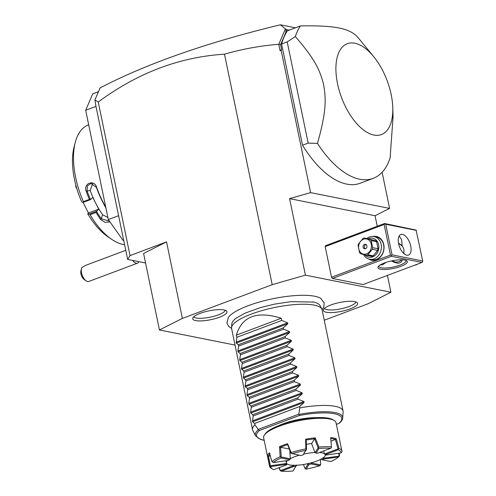 <?xml version="1.0" encoding="UTF-8"?>
<svg xmlns="http://www.w3.org/2000/svg" width="496" height="496" viewBox="0 0 496 496"><rect width="100%" height="100%" fill="white"/><g stroke="black" fill="none" stroke-linecap="round" stroke-linejoin="round"><path stroke-width="0.74" d="M123.733 240.467L123.014 240.324L108.314 219.573L85.678 110.273L92.684 93.862L98.4 91.717M123.653 240.083L123.014 240.324M108.314 219.573L118.606 215.71L95.97 106.411L85.678 110.273M124.614 244.72A63.531 31.843 -110.6 0 1 123.2 244.485A63.531 31.843 -110.6 0 1 111.693 239.339A63.531 31.843 -110.6 0 1 90.074 214.718L89.367 214.018L87.724 213.726L88.455 212.995L98.747 209.132L96.54 211.321L89.367 214.018M75.28 142.364L74.115 146.828A58.912 29.531 -110.6 0 0 81.747 202.002L83.39 202.294L83.409 201.643A63.531 31.843 -110.6 0 1 75.28 142.364A63.531 31.843 -110.6 0 1 88.418 124.887L88.685 124.787M83.409 201.643L89.398 199.392A63.531 31.843 -110.6 0 1 86.155 191.183C83.204 183.297 94.277 179.124 96.633 187.246A63.531 31.843 69.4 0 0 105.741 207.148M109.957 221.898L104.985 222.344L100.558 219.437A63.531 31.843 -110.6 0 1 96.063 212.468L90.074 214.718M83.39 202.294L90.563 199.603L89.398 199.392M90.508 199.559A62.843 31.496 -110.6 0 1 87.048 190.873L87.358 185.963L90.966 183.39L96.41 187.364A62.843 31.496 69.4 0 0 105.89 207.867M86.155 191.183L90.247 190.526A56.606 28.371 -110.6 0 0 95.765 203.273L98.747 209.132M100.558 219.437L101.296 218.817A62.843 31.496 -110.6 0 1 96.553 211.414L96.063 212.468M109.399 221.111L101.296 218.817L102.585 214.718L107.886 217.515M111.693 239.339L107.886 236.747A58.912 29.531 -110.6 0 1 87.724 213.726M82.962 202.219L88.455 212.995M102.585 214.718A56.606 28.371 -110.6 0 1 95.765 203.273L92.777 197.414L90.563 199.603M92.591 183.526L90.247 190.526M75.9 185.349L75.69 186.471A34.658 17.372 69.4 0 0 75.702 186.558L76.551 187.699M75.69 186.471L75.863 185.213M76.93 188.957L75.702 186.558M118.606 215.71L127.658 259.427L145.57 263.01M289.242 30.132L286.508 29.586L285.739 32.612L280.587 44.69L281.517 49.197L280.11 50.828L278.758 44.299C260.468 45.731 242.377 49.03 224.483 54.188C179.645 56.966 137.559 72.906 98.233 102.015L130.039 255.595L127.658 259.427M98.233 102.015L94.928 99.857L95.97 106.411M224.483 54.188L272.217 284.667L182.379 318.401L159.439 329.97L143.592 253.462L166.538 241.893L130.039 255.595M166.538 241.893L182.379 318.401M324.248 320.224L367.964 303.806L390.91 292.237L305.418 275.15L272.217 284.667M375.063 215.729L389.596 208.401L310.608 192.615L289.577 198.642L375.063 215.729L377.245 226.263M387.426 275.41L390.91 292.237M389.596 208.401L382.112 172.267M159.439 329.97L235.023 345.08M320.931 298.499A48.837 12.58 168.3 0 0 320.726 298.363A48.837 12.58 168.3 0 0 314.731 296.248A48.837 12.58 168.3 0 0 265.856 300.316A48.837 12.58 168.3 0 0 228.309 317.502L226.926 323.144L228.755 326.473L231.582 328.457M354.683 301.605A17.509 4.507 -11.7 0 1 357.294 302.746A17.509 4.507 -11.7 0 1 347.237 309.864A17.509 4.507 -11.7 0 1 326.318 312.257A17.509 4.507 -11.7 0 1 323.417 309.758A17.509 4.507 -11.7 0 1 336.276 303.285A17.509 4.507 -11.7 0 1 354.683 301.605M224.031 309.95A17.509 4.507 -11.7 0 1 226.647 311.091A17.509 4.507 -11.7 0 1 216.585 318.209A17.509 4.507 -11.7 0 1 195.666 320.602A17.509 4.507 -11.7 0 1 192.77 318.103A17.509 4.507 -11.7 0 1 205.623 311.637A17.509 4.507 -11.7 0 1 224.031 309.95M280.11 50.828L281.182 50.524L310.608 192.615M289.577 198.642L305.418 275.15M94.928 99.857L100.173 87.854C147.194 63.445 207.272 42.427 280.401 24.8L285.411 28.917L278.758 44.299M280.587 44.69L278.882 44.212M281.517 49.197L281.182 50.524M281.585 44.001L287.203 41.893L295.356 36.574A86.639 43.425 -110.6 0 1 300.421 25.935L287.426 30.814A86.639 43.425 69.4 0 0 281.585 44.001L302.548 145.216A86.639 43.425 69.4 0 0 360.189 183.247L373.19 178.362A86.639 43.425 69.4 0 0 390.104 157.939L393.061 116.938L392.77 107.582A48.515 24.316 -110.6 0 1 373.86 135.042A48.515 24.316 -110.6 0 1 337.54 83.774A48.515 24.316 -110.6 0 1 354.845 43.226A48.515 24.316 -110.6 0 1 373.6 56.544A48.515 24.316 -110.6 0 1 392.77 107.582M285.411 28.917L286.508 29.586M280.401 24.8L295.436 27.807M285.739 32.612L286.068 29.233M99.677 88.722L99.87 88.276M332.394 278.448L363.035 284.568L421.984 262.434L391.344 256.308L332.394 278.448L331.526 277.227L325.19 246.624L325.599 245.656L384.555 223.516L384.815 223.826L384.146 224.483L325.19 246.624M380.463 269.21A15.016 3.869 -11.7 0 1 378.25 266.563A15.016 3.869 -11.7 0 1 389.831 261.305A15.016 3.869 -11.7 0 1 404.798 260.071A15.016 3.869 -11.7 0 1 406.596 260.698A15.016 3.869 -11.7 0 1 399.181 266.91A15.016 3.869 -11.7 0 1 380.463 269.21M384.146 224.483L390.482 255.087L331.526 277.227M390.482 255.087L391.381 255.521L392.057 254.863L422.697 260.989L422.66 261.77L421.984 262.434M391.344 256.308L391.381 255.521M373.054 236.437A12.127 10.019 101.3 0 1 383.78 244.646A12.127 10.019 101.3 0 1 379.843 257.585A12.127 10.019 101.3 0 1 368.553 258.968M422.697 260.989L416.094 230.076L384.555 223.516M416.361 230.38L385.721 224.26L392.057 254.863M385.721 224.26L384.815 223.826M402.51 234.422A10.974 5.499 -110.6 0 1 410.328 244.441A10.974 5.499 -110.6 0 1 408.518 255.08A10.974 5.499 -110.6 0 1 406.813 255.192A10.974 5.499 -110.6 0 1 398.989 245.173A10.974 5.499 -110.6 0 1 400.799 234.534A10.974 5.499 -110.6 0 1 402.51 234.422M399.125 243.35A9.821 8.11 101.3 0 0 398.703 243.288L402.219 246.146C403.825 248.087 404.327 250.213 403.719 252.526L403.794 253.481M402.219 246.146L401.636 239.773L399.187 235.953M404.339 253.952L403.719 252.526M402.547 259.811L402.225 260.288C400.886 262.979 398.747 263.785 395.808 262.7L391.325 260.964M392.41 260.735A9.244 7.632 -78.7 0 0 401.624 259.78M395.287 262.613A9.821 8.11 101.3 0 1 391.914 260.84M405.79 260.332A13.863 3.571 -11.7 0 1 405.976 260.735A13.863 3.571 -11.7 0 1 396.757 266.16A13.863 3.571 -11.7 0 1 381.176 267.766A13.863 3.571 -11.7 0 1 378.832 266.358A13.863 3.571 -11.7 0 1 378.845 265.912M385.925 262.421L382.633 264.802L380.203 264.92M401.865 245.452A9.244 7.632 -78.7 0 0 398.648 243.846M415.164 264.994L415.499 265.056A8.897 7.347 101.3 0 0 416.181 264.845A8.897 7.347 101.3 0 0 416.851 264.554L417.173 264.238M416.516 264.486L416.851 264.554M366.86 238.495A11.551 9.542 101.3 0 1 374.052 236.573L376.538 237.069A11.551 9.542 101.3 0 1 383.631 244.881A11.551 9.542 101.3 0 1 372.012 259.724L369.52 259.228A11.551 9.542 101.3 0 1 363.525 254.504M374.052 236.573A11.551 9.542 101.3 0 1 381.145 244.385A11.551 9.542 101.3 0 1 369.52 259.228M368.255 238.774A9.703 8.017 101.3 0 1 378.622 244.745A9.703 8.017 101.3 0 1 374.647 255.793A9.703 8.017 101.3 0 1 364.926 254.863M364.331 237.987L375.627 240.616A8.897 7.347 -78.7 0 1 376.588 241.732L378.039 248.744L372.663 247.665L371.213 240.653A8.897 7.347 -78.7 0 0 370.252 239.543L364.331 237.987A8.897 7.347 -78.7 0 0 363.642 238.204A8.897 7.347 -78.7 0 0 362.979 238.495L358.503 243.951A8.897 7.347 -78.7 0 0 358.112 245.576L359.563 252.588A8.897 7.347 -78.7 0 0 360.524 253.698L366.445 255.254A8.897 7.347 -78.7 0 0 367.133 255.037A8.897 7.347 -78.7 0 0 367.796 254.746L373.172 255.818A8.897 7.347 101.3 0 1 371.82 256.327L366.445 255.254M378.039 248.744A8.897 7.347 -78.7 0 1 377.648 250.362L373.172 255.818M376.588 241.732L371.213 240.653M377.648 250.362L372.273 249.29A8.897 7.347 -78.7 0 0 372.663 247.665M372.273 249.29L367.796 254.746M366.538 253.871A7.738 6.392 -78.7 0 0 371.287 244.193A7.738 6.392 -78.7 0 0 363.5 239.227A7.738 6.392 -78.7 0 0 358.751 248.899A7.738 6.392 -78.7 0 0 366.538 253.871M375.627 240.616L370.252 239.543M363.146 247.25A2.313 1.91 -78.7 0 0 364.566 248.812A2.313 1.91 -78.7 0 0 366.891 245.842A2.313 1.91 -78.7 0 0 365.471 244.28A2.313 1.91 -78.7 0 0 363.146 247.25M366.085 244.547A2.313 1.91 101.3 0 0 364.424 247.504A2.313 1.91 -78.7 0 0 365.23 248.806M300.421 25.935C317.366 25.544 330.218 26.226 338.979 27.987C347.758 29.735 354.057 32.879 357.876 37.417A86.639 43.425 69.4 0 1 359.24 39.054L373.6 56.544M302.548 145.216L308.165 143.108L317.483 143.418A86.639 43.425 69.4 0 0 359.705 179.23A86.639 43.425 69.4 0 0 373.19 178.362M287.203 41.893L308.165 143.108M295.356 36.574C314.34 58.509 319.647 69.124 323.553 84.357C326.43 100.44 325.984 112.84 317.483 143.418M312.858 301.878A45.186 11.637 -11.7 0 1 313.782 302.083A45.186 11.637 -11.7 0 1 320.069 305.641L321.805 309.014A46.209 11.904 168.3 0 0 314.278 305.133A46.209 11.904 168.3 0 0 263.884 310.062A46.209 11.904 168.3 0 0 231.545 327.707A46.209 11.904 168.3 0 0 231.601 328.563L252.563 429.772A46.209 11.904 168.3 0 0 252.848 430.584L255.626 435.972A44.578 11.482 -11.7 0 1 258.199 429.815L258.211 429.406L298.815 414.16L299.274 414.389L299.33 415.512L259.427 430.497L258.199 429.815M231.545 327.707L231.799 323.925A45.186 11.637 -11.7 0 1 236.158 318.159L245.297 313.05L260.679 307.532L274.48 304.141L290.898 301.636L313.782 302.083M299.274 414.389A44.578 11.482 -11.7 0 1 342.705 417.936L343.114 411.891A46.209 11.904 168.3 0 0 343.052 411.035L322.096 309.82A46.209 11.904 168.3 0 0 321.805 309.014M343.052 411.035A46.209 11.904 168.3 0 0 335.24 406.348A46.209 11.904 168.3 0 0 299.838 407.886L299.572 406.577L304.098 402.461L252.576 421.811L253.109 416.008L298.028 399.137L297.761 397.835L302.287 393.719L250.765 413.063L250.573 412.139L251.298 407.266L296.217 390.395L295.945 389.087L300.477 384.977L248.955 404.321L248.763 403.397L249.488 398.517L294.407 381.653L294.134 380.345L298.666 376.228L247.144 395.579L246.952 394.649L247.678 389.775L292.597 372.905L292.324 371.603L296.856 367.486L245.334 386.837L245.142 385.907L245.867 381.033L290.786 364.163L290.513 362.855L295.046 358.744L243.524 378.088L243.331 377.165L244.057 372.285L288.976 355.421L288.703 354.113L293.235 349.996L241.713 369.346L241.521 368.416L242.246 363.543L287.165 346.673L286.893 345.371L291.419 341.254L239.903 360.604L239.711 359.674L240.436 354.801L285.355 337.931L285.082 336.623L289.608 332.512L238.092 351.856L237.9 350.932L238.626 346.053L283.545 329.189L283.272 327.881L287.798 323.764L236.282 343.114L236.815 337.311L281.734 320.441L281.282 318.258C256.94 310.663 241.967 316.287 236.363 335.129L236.815 337.311M336.381 424.371L338.911 423.423L339.797 422.487M279.198 425.432A28.88 7.44 -11.7 0 1 283.21 423.77A28.88 7.44 -11.7 0 1 316.882 417.626M341.93 451.162L336.04 422.747A36.964 9.523 168.3 0 0 334.217 420.527L332.915 419.74A35.811 9.226 168.3 0 0 328.631 418.252A35.811 9.226 168.3 0 0 292.95 421.197A35.811 9.226 168.3 0 0 265.323 433.74L264.442 434.98A36.964 9.523 168.3 0 0 263.649 437.739L269.533 466.153A36.964 9.523 -11.7 0 1 269.483 465.62L267.58 455.737A36.964 9.523 -11.7 0 1 269.402 452.811L271.951 461.652A36.964 9.523 -11.7 0 1 280.159 456.704L279.502 446.729A36.964 9.523 -11.7 0 1 287.587 443.697L291.14 452.581A36.964 9.523 -11.7 0 1 305.821 448.93L305.648 439.202A36.964 9.523 -11.7 0 1 315.258 437.838L318.872 447.076A36.964 9.523 -11.7 0 1 331.427 446.853L330.696 437.565A36.964 9.523 168.3 0 1 333.727 438.011A36.964 9.523 168.3 0 1 336.214 438.669L338.911 448.353A36.964 9.523 -11.7 0 1 341.93 451.162A36.964 9.523 -11.7 0 1 341.98 451.695L341.074 452.929A35.811 9.226 168.3 0 0 338.21 449.816L325.419 454.615L324.372 453.549L323.702 450.914M334.217 420.527A36.964 9.523 168.3 0 0 329.79 418.996A36.964 9.523 168.3 0 0 292.962 422.034A36.964 9.523 168.3 0 0 264.442 434.98M339.19 453.195L339.512 455.663L339.202 456.19L323.243 458.242L322.915 457.802M296.552 465.031L292.969 470.995L295.839 466.364A20.534 5.289 -11.7 0 1 294.047 466.395L281.263 471.2L280.035 470.462L279.093 467.666M272.657 469.16A35.811 9.226 168.3 0 0 273.699 469.687L286.49 464.888A20.534 5.289 -11.7 0 1 286.056 464.411L270.841 466.575A35.811 9.226 168.3 0 0 272.657 469.16L271.355 468.367A36.964 9.523 -11.7 0 1 269.533 466.153M287.587 443.697L287.593 444.596A36.27 9.343 168.3 0 0 280.457 447.274L279.502 446.729M280.457 447.274L289.286 448.998M291.14 452.581L291.009 453.332L287.593 444.596M289.8 450.294L290.321 458.819L281.244 457.002L280.575 447.256M299.237 455.223A19.871 5.115 -11.7 0 0 294.798 456.68A19.871 5.115 168.3 0 0 290.365 458.657M287.556 460.536A19.871 5.115 168.3 0 0 286.322 462.904A19.871 5.115 168.3 0 0 297.135 465.223A19.871 5.115 168.3 0 0 316.758 461.069A19.871 5.115 -11.7 0 0 325.233 454.851A19.871 5.115 -11.7 0 0 319.418 452.519M325.419 454.615A20.534 5.289 -11.7 0 1 325.661 454.838A20.534 5.289 -11.7 0 1 325.86 455.092L325.078 454.317A19.871 5.115 168.3 0 0 325.035 454.231M318.872 447.076L318.376 447.925L318.947 448.508L316.07 453.139L314.91 452.284L311.606 443.635A19.871 5.115 168.3 0 0 306.398 444.261M303.639 454.1A19.871 5.115 -11.7 0 1 315.041 452.501M339.202 456.19L338.582 456.94L323.367 459.104A20.534 5.289 -11.7 0 1 322.195 459.811L321.024 458.943M323.367 459.104L323.243 458.242M338.712 453.263L339.072 455.991M330.987 441.124L335.408 439.462L338.03 448.93L324.725 453.927M335.408 439.462L335.519 439.45A36.27 9.343 168.3 0 0 330.776 438.489M316.07 453.139A20.534 5.289 -11.7 0 1 317.862 453.102L330.652 448.303A35.811 9.226 168.3 0 0 318.947 448.508M311.606 443.635L314.619 438.786L318.122 447.826L315.127 452.643M314.619 438.786L306.23 439.964L306.509 449.481L305.821 448.93M291.133 453.418L300.799 455.533A20.534 5.289 -11.7 0 1 302.889 455.012L306.509 449.481M302.889 455.012L305.765 450.38A35.811 9.226 168.3 0 0 292.076 453.79M305.765 450.38L306.367 449.63M306.23 439.964L305.648 439.202M315.258 437.838L314.718 438.755M330.652 448.303L331.402 447.696L331.427 446.853M336.214 438.669L335.519 439.45M338.911 448.353L338.03 448.93M338.284 449.072L338.21 449.816M322.195 459.811L330.919 461.553A35.811 9.226 168.3 0 0 338.582 456.94M319.839 465.713L311.116 463.971A20.534 5.289 -11.7 0 1 309.02 464.492L306.15 469.123A35.811 9.226 168.3 0 0 319.839 465.713L320.639 464.876L311.562 463.059L311.395 462.563M320.441 459.482L320.639 464.876M306.15 469.123L305.139 468.732L303.422 464.51M305.139 468.732L308.128 463.915L308.004 463.4M311.116 463.971L311.562 463.059M308.128 463.915L309.02 464.492M281.263 471.2A35.811 9.226 168.3 0 0 292.969 470.995M293.657 465.081L293.582 465.62L280.277 470.617L279.267 467.598M295.839 466.364L296.515 465.564M293.582 465.62L294.047 466.395M270.841 466.575L269.483 465.62M270.029 453.555L268.423 456.14L267.58 455.737M268.423 456.14L270.264 455.855M286.378 462.997L286.204 463.506L270.376 465.756L268.516 456.103M287.085 463.772L286.49 464.888M286.204 463.506L286.056 464.411M271.951 461.652L273.333 462.563L288.542 460.4A20.534 5.289 -11.7 0 1 289.714 459.693L280.99 457.951A35.811 9.226 168.3 0 0 273.333 462.563M280.99 457.951L281.034 457.213L280.159 456.704M290.321 458.819L289.714 459.693M325.86 455.092L341.074 452.929M252.576 421.811L254.653 423.448L254.919 424.756L258.211 429.406M254.919 424.756A46.209 11.904 168.3 0 0 252.563 429.772M250.765 413.063L252.842 414.699L253.109 416.008M248.955 404.321L251.032 405.957L251.298 407.266M247.144 395.579L249.221 397.215L249.488 398.517M245.334 386.837L247.411 388.467L247.678 389.775M243.524 378.088L245.594 379.725L245.867 381.033M241.713 369.346L243.784 370.983L244.057 372.285M239.903 360.604L241.974 362.235L242.246 363.543M238.092 351.856L240.163 353.493L240.436 354.801M236.282 343.114L238.353 344.751L238.626 346.053M287.798 323.764L287.606 322.84L281.734 320.441M289.608 332.512L289.416 331.582L283.545 329.189M291.419 341.254L291.226 340.33L285.355 337.931M293.235 349.996L293.043 349.072L287.165 346.673M295.046 358.744L294.853 357.814L288.976 355.421M296.856 367.486L296.664 366.556L290.786 364.163M298.666 376.228L298.474 375.305L292.597 372.905M300.477 384.977L300.285 384.047L294.407 381.653M302.287 393.719L302.095 392.789L296.217 390.395M304.098 402.461L303.905 401.537L298.028 399.137M298.815 414.16L299.838 407.886M254.653 423.448L299.572 406.577M252.842 414.699L297.761 397.835M251.032 405.957L295.945 389.087M249.221 397.215L294.134 380.345M247.411 388.467L292.324 371.603M245.594 379.725L290.513 362.855M243.784 370.983L288.703 354.113M241.974 362.235L286.893 345.371M240.163 353.493L285.082 336.623M238.353 344.751L283.272 327.881M281.282 318.258L236.363 335.129M324.39 308.444A16.17 4.166 168.3 0 0 326.945 309.665A16.17 4.166 168.3 0 0 344.305 308.016A16.17 4.166 168.3 0 0 355.88 301.921M193.744 316.789A16.17 4.166 168.3 0 0 196.292 318.01A16.17 4.166 168.3 0 0 213.658 316.361A16.17 4.166 168.3 0 0 225.227 310.267M132.699 260.437A8.085 4.055 69.4 0 0 137.528 263.159A8.085 4.055 69.4 0 0 138.942 261.683M125.767 250.3L85.455 265.434L81.828 267.635A8.085 4.055 69.4 0 0 81.511 268.516A8.085 4.055 69.4 0 0 81.288 270.184A8.085 4.055 69.4 0 0 86.149 280.854A8.085 4.055 69.4 0 0 88.871 281.43L137.528 263.159M81.511 268.516L80.867 271.021A5.778 2.895 -110.6 0 0 84.239 279.558L86.149 280.854M299.33 415.512A43.462 11.197 -11.7 0 1 338.911 423.423M264.163 440.225A43.462 11.197 -11.7 0 1 259.427 430.497M303.905 401.537L252.383 420.881M302.095 392.789L250.573 412.139M300.285 384.047L248.763 403.397M298.474 375.305L246.952 394.649M296.664 366.556L245.142 385.907M294.853 357.814L243.331 377.165M293.043 349.072L241.521 368.416M291.226 340.33L239.711 359.674M289.416 331.582L237.9 350.932M287.606 322.84L236.09 342.184M322.071 309.721L323.857 306.832L324.241 303.031L320.726 298.363M339.661 423.007C341.905 420.664 342.922 418.977 342.705 417.936M255.626 435.972L260.555 439.456L264.188 440.355M285.876 460.778L286.322 462.904M325.134 454.373L325.233 454.851"/></g></svg>
